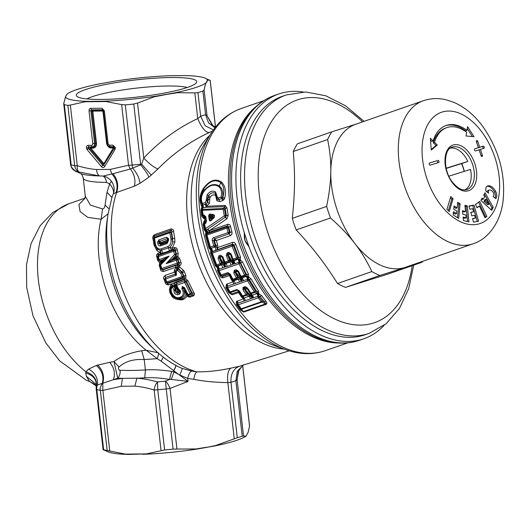 <?xml version="1.0" encoding="UTF-8"?>
<svg xmlns="http://www.w3.org/2000/svg" width="530" height="530" viewBox="0 0 530 530"><rect width="100%" height="100%" fill="white"/><g stroke="black" fill="none" stroke-linecap="round" stroke-linejoin="round"><path stroke-width="0.79" d="M279.111 292.911A126.206 76.28 70.8 0 0 324.062 331.462A126.206 76.28 70.8 0 0 365.223 334.721L369.125 333.363A126.206 76.28 70.8 0 1 283.02 291.553A126.206 76.28 70.8 0 1 286.266 94.943L282.357 96.301A126.206 76.28 70.8 0 0 279.111 292.911M422.788 261.27A84.138 50.854 -109.2 0 1 422.198 262.184L387.867 274.116L345.553 287.379A84.138 50.854 -109.2 0 1 337.517 283.51C330.78 272.758 324.121 263.198 317.536 254.817C311.633 247.192 304.511 238.898 296.184 229.914A84.138 50.854 -109.2 0 1 292.308 218.347C294.965 192.218 295.203 176.033 293.289 151.487A84.138 50.854 -109.2 0 1 297.443 143.796L331.78 131.864L356.591 123.96M422.198 262.184L379.884 275.448A84.138 50.854 -109.2 0 1 371.848 271.579C366.773 260.859 361.102 251.505 354.835 243.508C348.727 235.459 340.618 226.953 330.515 217.982A84.138 50.854 -109.2 0 1 326.639 206.415C329.203 193.907 330.574 182.89 330.753 173.35L330.786 171.713C331.011 161.683 329.958 150.964 327.619 139.556L293.289 151.487M327.619 139.556A84.138 50.854 -109.2 0 1 331.78 131.864M379.884 275.448L345.553 287.379M371.848 271.579L337.517 283.51M330.515 217.982L296.184 229.914M326.639 206.415L292.308 218.347M330.773 173.35A75.724 45.772 -109.2 0 1 330.786 171.713A75.724 45.772 70.8 0 1 355.782 124.225L423.324 100.753A75.724 45.772 70.8 0 0 421.376 218.718A75.724 45.772 70.8 0 0 473.038 243.807L405.503 267.279A75.724 45.772 -109.2 0 1 404.695 267.544A75.724 45.772 -109.2 0 1 354.835 243.508A75.724 45.772 -109.2 0 1 353.841 242.19A75.724 45.772 -109.2 0 1 330.773 173.35M485.248 200.903L488.958 204.335L486.129 199.28L485.248 200.903L483.983 201.34L487.693 204.772L488.958 204.335M483.983 201.34L484.857 199.717L486.129 199.28M484.294 194.119L491.979 207.833L490.972 209.694M481.584 199.128L482.081 199.585L483.347 199.148L484.678 196.69L483.771 195.08L485.036 192.748L493.244 207.396L491.661 210.331L480.902 200.386L482.167 198.054L483.347 199.148M472.389 136.561L467.255 128.538M431.215 149.526L436.031 145.445L433.262 142.749A42.632 25.765 70.8 0 1 445.584 128.055L446.85 127.611A42.632 25.765 70.8 0 1 466.652 132.242L466.042 135.991L474.032 136.714L467.573 126.61L466.957 130.36L465.691 130.804A44.871 27.123 70.8 0 0 445.485 125.723M466.957 130.36A44.871 27.123 70.8 0 0 446.114 125.491A44.871 27.123 70.8 0 0 433.142 140.967L431.877 141.404L430.506 140.072M437.548 162.843A1.12 0.676 70.8 0 0 437.628 161.524A1.12 0.676 70.8 0 0 436.68 160.809L429.532 163.008A1.12 0.676 70.8 0 0 429.519 163.008A1.12 0.676 70.8 0 0 429.24 164.28A1.12 0.676 70.8 0 0 430.241 165.135L438.654 162.491A1.12 0.676 70.8 0 0 438.668 162.491A1.12 0.676 70.8 0 0 438.946 161.219A1.12 0.676 70.8 0 0 437.946 160.365M429.366 163.101L436.68 160.809M481.134 155.84A1.12 0.676 70.8 0 0 481.094 155.694L482.36 155.257A1.12 0.676 70.8 0 1 482.081 156.522A1.12 0.676 70.8 0 1 481.068 155.661L479.107 149.811L475.549 150.931A1.12 0.676 70.8 0 1 474.549 150.076A1.12 0.676 70.8 0 1 474.82 148.804L478.391 147.684L476.43 141.835A1.12 0.676 70.8 0 1 476.715 140.576A1.12 0.676 70.8 0 1 477.729 141.43L479.69 147.28L483.247 146.161A1.12 0.676 70.8 0 1 484.248 147.015A1.12 0.676 70.8 0 1 483.969 148.287L480.399 149.407L482.36 155.257M480.399 149.407L479.133 149.844L481.094 155.694M482.856 148.638A1.12 0.676 70.8 0 0 482.929 147.32A1.12 0.676 70.8 0 0 481.982 146.605L483.247 146.161M476.391 141.695A1.12 0.676 70.8 0 1 476.463 141.868L478.424 147.718L481.982 146.605M474.675 148.897L478.391 147.684M448.373 210.682L451.805 199.207L450.401 197.849M457.609 203.414L458.874 204.229L457.516 217.691M453.958 207.104L455.886 208.336L457.151 207.899L457.721 202.241L460.139 203.792L458.662 218.426L453.17 214.902L453.494 211.682L456.568 213.656L456.827 211.119L453.753 209.145L454.077 205.925L457.151 207.899M453.375 212.861L455.303 214.094L456.568 213.656M465.002 206.09L466.069 206.362L467.599 221.593M462.551 211.516L464.273 211.947L465.545 211.51L464.923 205.315L467.334 205.918L468.937 221.931L463.458 220.56L463.107 217.042L466.175 217.803L465.897 215.028L462.822 214.266L462.471 210.741L465.545 211.51M463.18 217.817L464.909 218.247L466.175 217.803M478.597 202.202L485.599 216.869L484.837 217.426M485.599 216.869L486.865 216.425L485.01 217.784L479.411 206.064L476.874 207.429M469.03 206.196L472.76 205.541L477.265 221.48M470.812 212.497L473.582 211.788L472.714 208.721L469.891 209.224L468.977 205.991L474.025 205.103L478.59 221.248L473.542 222.136L472.535 218.585L475.364 218.088L474.589 215.339L471.76 215.843L470.753 212.291L473.582 211.788M472.594 218.791L475.364 218.088M495.146 198.121A5.611 3.392 70.8 0 0 494.55 192.145A10.441 6.307 70.8 0 0 487.05 186.229M488.249 190.429A2.802 1.696 70.8 0 0 488.057 190.475A2.802 1.696 70.8 0 0 487.136 192.079M491.979 207.833L493.244 207.396M433.262 142.749L434.527 142.312A42.632 25.765 70.8 0 1 446.85 127.611M433.142 140.967L430.373 138.277L431.261 150.123L437.296 145.001L434.527 142.312M436.031 145.445L437.296 145.001M478.424 147.718L479.69 147.28M446.962 209.323L449.255 211.53L453.077 198.763L450.785 196.557L446.962 209.323M451.805 199.207L453.077 198.763M458.874 204.229L460.139 203.792M466.069 206.362L467.334 205.918M479.411 206.064L477.046 207.786L475.47 204.481L479.69 201.4L486.865 216.425M472.76 205.541L474.025 205.103M493.152 196.617A2.802 1.696 70.8 0 0 493.417 192.933A5.22 3.153 70.8 0 0 489.515 189.992A2.802 1.696 70.8 0 0 489.322 190.038A2.802 1.696 70.8 0 0 488.633 193.205L485.957 191.191A5.611 3.392 70.8 0 1 487.633 185.911A5.611 3.392 70.8 0 1 488.011 185.818A10.441 6.307 70.8 0 1 495.815 191.701A5.611 3.392 70.8 0 1 495.822 198.631L493.152 196.617M464.3 171.349A22.439 13.561 70.8 0 0 461.663 163.565M464.77 189.912A22.154 13.389 70.8 0 0 468.924 185.858A22.154 13.389 70.8 0 0 470.507 169.401L448.87 176.185M464.134 171.395A22.154 13.389 70.8 0 0 461.504 163.624L467.838 161.425A22.154 13.389 70.8 0 0 450.261 148.161M467.838 161.425L446.174 168.215M446.214 168.414L461.504 163.624M232.365 259.872L230.504 254.526L233.372 261.012L233.273 261.979L232.551 262.231A2.246 1.358 -109.2 0 1 232.723 264.331A2.246 0.649 -124.2 0 0 231.265 261.74L229.079 261.727L229.675 260.283L232.551 262.231L232.431 259.322L233.77 260.098L237.288 258.878A1.683 1.02 -109.2 0 1 236.592 257.931L237.877 257.428L237.288 258.878L238.122 259.117A3.915 2.047 -171.4 0 0 237.738 259.23A2.246 1.358 -109.2 0 1 238.871 262.337A1.676 0.875 -171.4 0 1 239.037 262.284A2.246 1.179 76.3 0 0 238.122 259.117L239.295 259.15L238.785 257.699L237.877 257.428L233.498 245.715L232.113 244.82L212.192 251.743L211.629 253.314L216.015 265.026L217.353 265.802L220.871 264.583L221.467 263.132L220.175 263.635A1.683 1.02 -109.2 0 0 220.871 264.583L223.057 264.596L222.375 263.403L223.216 263.052L224.455 264.364L222.295 257.381L221.215 256.248L222.149 256.891L224.223 262.171L225.714 263.41A2.246 1.358 -109.2 0 1 226.847 266.51L224.515 267.18A2.246 1.358 -109.2 0 0 224.349 265.086L224.455 264.364L225.065 264.834L224.349 265.086L223.057 264.596A2.246 0.649 -124.2 0 1 224.515 267.18L218.989 269.247A1.676 0.875 -171.4 0 0 218.844 269.306A2.246 1.51 64.6 0 0 217.512 266.279L218.784 269.333L218.519 270.837L220.447 275.063L221.792 275.792A1.683 1.02 -109.2 0 1 221.116 274.951L227.9 272.592L230.285 274.123L232.836 279.224L236.334 278.011L233.77 272.91L234.22 270.393A1.683 1.02 -109.2 0 0 234.896 271.234L235.062 272.334L233.77 272.91M237.738 259.23L233.372 261.012A2.246 1.822 -83.9 0 1 233.439 264.079L235.055 263.662L233.77 260.098A1.683 1.02 -109.2 0 1 233.074 259.157L230.994 253.844L230.358 254.036L230.504 254.526L227.82 253.95A1.683 1.02 -109.2 0 1 227.085 252.909L226.297 255.473L227.595 254.996L227.82 253.95L229.424 253.393L228.695 252.353L230.994 253.844M249.186 294.17L245.357 289.539L244.171 289.155L242.972 289.777L246.086 294.706L242.521 295.945A1.683 1.02 -109.2 0 0 243.025 296.475L243.926 298.012L243.422 298.834L241.302 296.773L238.613 292.534L239.09 291.712L238.725 291.049L239.434 291.01L242.521 295.945L241.806 295.965L242.263 296.754L237.573 290.102L238.725 291.049L241.806 295.965L243.025 296.475L246.589 295.236L247.245 294.077A1.683 0.503 146.8 0 1 246.086 294.706A1.683 1.02 -109.2 0 0 246.589 295.236L249.292 296.151L250.538 298.794L251.69 298.297A2.246 1.358 -109.2 0 0 251.088 296.164L250.087 295.978A2.246 0.927 -126.8 0 1 251.69 298.297L252.227 298.105A2.246 1.358 -109.2 0 0 251.631 295.978L251.088 296.164L251.074 295.654L249.186 294.17L248.63 294.541L250.087 295.978L243.926 298.012A2.246 1.358 -109.2 0 1 245.165 300.662L237.844 303.107A1.683 1.02 -109.2 0 0 238.321 304.737L258.342 297.781L261.277 301.775A1.683 0.623 142.9 0 0 262.35 301.153L264.331 301.875L265.961 303.73A2.246 1.358 -109.2 0 1 266.457 304.2L243.773 312.084L241.263 309.891L237.268 304.379L237.473 303.359L237.599 304.743L238.321 304.737L241.23 308.745L261.277 301.775A1.683 1.02 70.8 0 0 261.688 302.18L262.35 301.153L258.421 296.137L257.706 293.368A2.246 0.828 83.6 0 1 258.329 296.151A1.669 0.835 -173 0 0 257.858 296.25A2.246 1.358 70.8 0 0 256.619 293.6L252.134 295.164L251.631 295.978L246.927 288.194L251.743 295.402A2.246 1.623 -85.6 0 1 252.227 298.105L253.373 297.807A2.246 1.358 -109.2 0 0 252.134 295.164L251.233 293.627A1.683 1.02 -109.2 0 1 250.73 293.09L247.636 288.154L246.927 288.194L245.224 286.631L247.636 288.154M250.246 293.805L247.298 288.863L246.602 288.744L245.357 289.539L248.63 294.541L247.245 294.077L243.595 288.009A1.683 1.02 -109.2 0 1 243.038 287.386L242.972 289.777M238.493 271.267L236.108 269.737L237.818 271.38L240.6 276.965L237.818 271.38L238.493 271.267L241.044 276.375L240.355 276.455L241.673 277.124A1.683 1.02 -109.2 0 1 241.044 276.375L244.535 275.156L239.063 263.788L219.175 270.704L221.116 274.951L220.447 275.063L220.639 275.507L218.373 270.532L219.175 270.704A1.683 1.02 -109.2 0 1 218.989 269.247A2.246 1.358 -109.2 0 0 217.856 266.139A3.915 2.047 -171.4 0 0 217.512 266.279L217.353 265.802A1.683 1.02 -109.2 0 1 216.664 264.861L220.175 263.635L218.088 258.329L218.877 255.765A1.683 1.02 -109.2 0 0 219.612 256.805L219.394 257.845L218.088 258.329M237.202 271.506L234.896 271.234L236.784 270.578L237.202 271.506L238.023 271.83L240.302 276.912L241.528 278.23L242.038 277.892A2.246 1.358 -109.2 0 1 243.27 280.761L227.138 286.246L226.986 287.83L229.344 291.944L230.61 292.52A1.683 1.02 -109.2 0 1 230.053 291.897L237.016 289.479L239.434 291.01M240.302 276.912L240.772 279.197L241.355 278.999A2.246 1.358 -109.2 0 1 241.733 281.132A2.246 1.756 -80 0 0 241.528 278.23L241.355 278.999L239.374 277.236C238.944 275.845 237.785 274.288 235.89 272.572L235.062 272.334L237.599 277.415L238.507 277.694L235.89 272.572L236.572 271.724M239.374 277.236L238.507 277.694L239.527 278.926L238.341 279.177L239.567 282.046M223.216 263.052L220.255 258.09L219.394 257.845L221.467 263.132L222.375 263.403L220.255 258.09L220.732 257.116L219.612 256.805L221.215 256.248L220.487 255.202L222.785 256.699L222.149 256.891L222.295 257.381L225.164 263.86L229.881 261.966L231.014 265.066L233.439 264.079A2.246 1.358 -109.2 0 0 233.273 261.979L231.424 260.197L228.463 255.235L228.94 254.268M214.286 217.419L214.127 216.896C214.544 215.856 214.087 215.405 212.749 215.524L212.623 215.551A1.12 0.722 -79.8 0 1 212.881 216.598L213.034 217.108L214.127 216.896L210.814 220.129C210.145 220.679 209.893 220.381 210.065 219.234L210.675 218.082L211.563 217.89L211.311 216.319L212.881 216.598L211.563 217.89A1.12 0.53 45.3 0 1 211.722 218.406L213.034 217.108L212.623 215.551L211.053 215.266L210.423 216.512L210.675 218.082L211.722 218.406L210.98 220.672C209.94 221.195 209.337 220.785 209.171 219.433L208.648 216.273C208.84 214.537 209.509 213.822 210.655 214.133L212.49 214.465C214.213 214.411 214.809 215.399 214.286 217.419L210.98 220.672M222.785 256.699L224.872 262.005L224.223 262.171L224.157 262.728M225.164 263.86L225.065 264.834A2.246 1.358 -109.2 0 1 225.23 266.935L225.164 263.86M226.297 255.473L228.384 260.786L224.872 262.005A1.683 1.02 -109.2 0 0 225.561 262.953L229.079 261.727A1.683 1.02 -109.2 0 1 228.384 260.786L229.675 260.283L227.595 254.996L228.463 255.235L230.577 260.548L231.424 260.197M244.158 232.372L249.126 247.199L244.953 240.368L244.158 232.372A129.572 78.314 -109.2 0 1 278.72 94.002A129.572 78.314 -109.2 0 1 303.114 91.962M207.402 233.107A2.246 1.259 68 0 0 206.329 229.96A1.676 0.822 135.6 0 0 206.481 229.887A2.246 1.073 63.4 0 1 207.76 232.948A3.902 1.915 135.6 0 1 207.402 233.107L206.349 233.167L206.23 234.869L209.8 247.735L208.979 248.073L210.947 250.226A2.246 1.199 -139.4 0 1 211.51 251.425L210.695 248.848L210.615 253.188L211.45 252.889L216.187 265.55L216.015 265.026L216.664 264.861L212.258 253.088A1.683 1.02 -109.2 0 1 212.192 251.743L211.119 248.298A2.246 1.358 70.8 0 1 212.238 251.578L211.51 251.425L211.629 253.314L232.18 246.165L236.592 257.931L232.431 259.322L230.358 254.036L229.424 253.393L229.616 254.029M210.655 214.133L210.913 215.2C209.834 214.802 209.376 215.094 209.535 216.081L211.311 216.319L210.913 215.2L212.749 215.524L212.49 214.465M209.171 219.433L210.065 219.234L209.535 216.081L208.648 216.273M217.856 266.139L221.673 264.815L222.805 267.915M212.238 251.578L232.657 244.131L232.113 244.82A1.683 1.02 70.8 0 0 232.18 246.165L235.777 244.443C235.088 242.714 234.028 242.031 232.584 242.395L232.657 244.131L234.022 245.045L238.785 257.699L240.501 257.023L240.408 259.998A2.246 1.073 -75 0 1 239.964 261.76L246.715 274.838L245.807 274.56L240.381 263.238L239.109 262.27L239.964 261.76L239.295 259.15L242.574 261.999L248.404 274.043L248.676 277.031L251.015 278.84L249.365 279.661L256.838 291.692L255.453 291.222A1.683 0.503 146.8 0 1 254.294 291.851L250.73 293.09A1.683 0.51 -32.9 0 1 250.008 293.116L251.233 293.627L254.798 292.388A1.683 1.02 -109.2 0 1 254.294 291.851L247.609 280.84L248.848 280.231L247.735 279.257L248.285 278.946L249.365 279.661L248.848 280.231L255.453 291.222L254.798 292.388L257.706 293.368A3.889 1.954 -173 0 0 256.619 293.6M237.016 289.479L237.573 290.102L230.61 292.52L232.127 294.786L228.748 292.639L225.853 287.591L226.436 284.279L233.147 281.847L231.477 279.926L232.392 279.82L229.815 274.686L228.576 273.434L229.616 274.229L233.319 281.085L233.531 283.987A2.246 1.358 -109.2 0 0 233.147 281.847L233.829 280.741L238.341 279.177L236.963 278.76A1.683 1.02 -109.2 0 1 236.334 278.011L237.599 277.415L236.963 278.76L233.465 279.973A1.683 1.02 -109.2 0 1 232.836 279.224L232.153 279.31L233.465 279.973L233.829 280.741A2.246 1.358 -109.2 0 1 235.062 283.61M240.772 279.197L239.527 278.926A2.246 0.696 -127.8 0 1 241.15 281.337A2.246 1.358 -109.2 0 0 240.772 279.197M384.197 325.254A129.572 78.314 -109.2 0 1 363.792 338.783A129.572 78.314 -109.2 0 1 321.538 335.437A129.572 78.314 -109.2 0 1 249.126 247.199M231.921 231.882L230.557 226.548L228.748 227.039L227.807 225.74L226.88 226.966A1.683 1.02 70.8 0 0 226.873 228.099L228.231 227.734L228.748 227.039L230.113 232.405L231.921 231.882C232.246 233.869 231.703 235.128 230.272 235.651A2.246 1.358 -109.2 0 0 229.192 233.988L230.113 232.405L229.391 232.233L228.231 227.734L226.88 226.966L206.972 233.889L206.362 235.333L209.701 247.338L211.112 248.272L214.597 247.06L215.147 245.443L213.676 240.454L212.318 240.865C212.02 239.149 212.49 238.056 213.736 237.592L228.032 232.624L226.873 228.099L206.965 235.022L210.317 247.079L213.802 245.874L212.318 240.865M215.763 250.352A2.246 1.358 70.8 0 0 214.643 247.073L216.207 246.828L215.876 245.628L217.671 245.052L216.319 240.501L214.888 238.964L214.345 240.62L213.676 240.454L214.557 238.884L213.736 237.592M205.454 221.547L205.766 220.719L205.653 222.355L205.878 221.195L205.183 217.022L205.878 221.195L206.468 220.831L205.779 223.262L204.573 224.084L205.494 228.649L224.263 215.876L223.19 209.343L202.44 210.304L203.05 214.988L203.798 214.948L205.766 216.637L206.468 220.831M204.196 229.954L205.951 232.12A2.246 1.113 -136.1 0 1 206.349 233.167L205.779 230.636L204.991 229.503L204.196 229.954L203.083 224.462L204.573 224.084L204.448 223.17L203.984 224.442L204.991 229.503L203.865 223.978L204.209 222.236L204.448 223.17L205.653 222.355L205.779 223.262M231.477 279.926L228.967 274.368L222.196 276.72L220.639 275.507L219.745 275.66C220.387 277.223 221.494 277.932 223.07 277.786L221.792 275.792L228.576 273.434L227.9 272.592M223.07 277.786L229.304 275.62L229.616 274.229L230.285 274.123M247.517 279.297A2.246 1.093 78.1 0 0 246.609 276.342L247.013 276.355L247.517 279.297A1.683 0.841 -173 0 0 247.278 279.363A2.246 1.358 70.8 0 0 246.052 276.494L242.038 277.892L241.673 277.124L245.165 275.905A1.683 1.02 -109.2 0 1 244.535 275.156L245.807 274.56L245.165 275.905L246.609 276.342A3.922 1.968 -173 0 0 246.052 276.494M237.599 304.743L240.501 308.745L241.64 309.149A1.683 1.02 -109.2 0 1 241.23 308.745L240.501 308.745L241.263 309.891L240.282 309.878L236.294 304.379L237.599 304.743M258.329 296.151L260.164 296.422L258.342 297.781A1.683 1.02 70.8 0 1 257.858 296.25L253.373 297.807M257.885 293.381L258.686 296.005A2.246 0.795 -79.6 0 0 258.925 293.945L256.838 291.692L258.375 290.844L258.925 293.945L261.648 295.568L260.164 296.422L264.331 301.875L265.742 301.033C266.895 302.1 267.14 303.16 266.457 304.2M247.013 276.355L247.649 276.388L248.285 278.946A2.246 0.914 -75.6 0 0 248.676 277.031L247.649 276.388L246.715 274.838L248.404 274.043M239.037 262.284L238.261 259.124M230.272 235.651L216.319 240.501L214.392 240.633L215.876 245.628L213.802 245.874A1.683 1.02 70.8 0 0 214.597 247.06L211.112 248.272A1.683 1.02 70.8 0 1 210.317 247.079L209.8 247.735L210.695 248.848L211.079 248.338M232.584 242.395L217.591 247.603A2.246 1.358 -109.2 0 1 217.664 249.345L216.207 246.828L217.591 247.603L217.671 245.052M229.391 232.233L228.861 233.909L214.557 238.884L228.861 233.909A1.683 1.02 -109.2 0 1 228.032 232.624L229.391 232.233M206.097 230.206L205.428 235.287L206.965 235.022A1.683 1.02 -109.2 0 1 206.972 233.889L206.329 229.96L204.905 228.986L205.494 228.649A1.683 0.934 -124.1 0 0 206.481 229.887L207.866 229.059L209.264 232.186L207.76 232.948M225.608 215.571L224.521 209.065L223.415 208.409L224.879 206.64L226.37 215.644L225.608 215.571L225.402 217.134L226.37 215.644L228.165 215.233L226.913 218.757L224.263 215.876L225.608 215.571M218.658 186.5C221.308 188.773 222.11 192.284 221.07 197.041L222.573 197.432C223.349 191.973 222.196 188.13 219.122 185.898L218.658 186.5C213.643 183.638 208.674 185.368 203.752 191.681C201.195 195.762 200.771 199.704 202.467 203.507L205.348 202.506L205.971 201.108L207.044 200.691L207.826 197.034L208.336 199.618L209.767 199.088L209.482 203.288L207.449 202.493L207.044 200.691L208.336 199.618L207.449 202.493L206.024 204.057L203.05 204.944L203.507 207.893L202.414 207.945L202.016 207.402L202.274 204.905L201.95 206.594A2.246 1.219 -120.2 0 1 202.016 207.402L201.705 209.794L202.473 215.379L203.334 216.512L202.48 215.717L203.05 214.988A1.683 1.086 -92.9 0 0 203.553 216.531L204.302 216.498L203.798 214.948M205.971 201.108L207.17 194.768C209.847 191.264 212.629 190.297 215.498 191.873L217.386 197.14L218.188 198.041L221.07 197.041A1.683 1.02 -109.2 0 0 221.745 198.591L222.282 198.207L223.892 199.724L224.773 198.035L222.766 197.511L222.282 198.207L222.766 197.511C224.654 191.37 224.024 186.454 220.877 182.77L219.122 185.898C213.828 183.062 208.621 184.871 203.494 191.33C200.605 195.636 200.121 200.048 202.062 204.56L202.467 203.507A1.683 1.02 -109.2 0 0 203.05 204.944L202.579 204.971L202.44 210.297A1.683 0.464 -6.8 0 0 201.857 210.708L202.665 209.449L223.415 208.409A1.683 1.08 87.1 0 0 223.19 209.343L226.979 207.873L228.165 215.233M209.482 203.288L206.409 206.249A2.246 1.477 -92 0 1 206.097 207.329L224.879 206.64L225.184 205.461L206.409 206.249L205.507 204.235L206.097 207.329L203.507 207.893M224.773 198.035C226.303 190.972 225.217 185.639 221.5 182.048L220.877 182.77C215.365 178.822 209.668 180.803 203.792 188.713L203.752 191.681M221.5 182.048C215.604 178.153 209.589 180.246 203.454 188.316L203.792 188.713C200.4 194.662 199.843 199.989 202.115 204.686L202.129 207.594M202.579 204.971L202.115 204.686L201.579 206.097L201.95 206.594L200.936 210.35L201.705 209.794L202.48 215.717L201.705 216.247L200.936 210.35M204.62 216.518L205.203 217.346L204.527 218.526L204.302 216.498L205.183 217.022L205.766 216.637M218.844 269.306L218.373 269.267L217.26 266.809L217.466 266.351M226.992 283.987A2.246 1.358 -109.2 0 1 227.377 286.127A1.683 1.02 -109.2 0 0 227.681 287.764L230.053 291.897L229.344 291.944L229.695 292.587L226.78 287.512L227.681 287.764L247.609 280.84A1.683 1.02 70.8 0 1 247.278 279.363L243.27 280.761M241.302 296.773L242.263 296.754L243.535 298.251L244.025 300.96A2.246 1.358 -109.2 0 0 243.422 298.834L236.367 301.557L237.473 303.359L237.844 303.107A2.246 1.358 -109.2 0 0 237.241 300.98M242.574 261.999L239.063 263.788A1.683 1.02 -109.2 0 1 238.871 262.337L235.055 263.662M215.021 239.037L214.345 240.62M209.284 230.735L207.866 229.059L225.31 217.207L226.688 218.93L209.284 230.735A2.246 1.358 -109.2 0 1 209.264 232.186L227.807 225.74L227.834 224.289L209.284 230.735M217.386 197.14L216.823 197.286L216.154 194.146L215.405 193.384C213.007 192.072 210.695 192.874 208.476 195.789L207.17 194.768M215.697 195.769L215.948 196.941L216.697 196.716L217.254 199.088L216.154 194.146L215.697 195.769L215.279 195.351C213.504 194.371 211.821 194.954 210.218 197.107L208.476 195.789L207.826 197.034L209.86 197.796L209.767 199.088M215.279 195.351L215.498 191.873M223.892 199.724L222.64 200.605A2.246 1.358 -109.2 0 0 221.745 198.591L218.863 199.591L217.254 199.088L216.856 200.724L215.948 196.941M203.083 224.462L204.05 221.083L204.209 222.236L205.395 221.427L204.865 220.526L205.68 220.652M216.187 265.55L217.578 267.935A2.246 1.279 -146 0 1 218.373 269.267L218.373 270.532L217.492 270.717L217.578 267.935L215.326 265.769L216.187 265.55M229.821 274.818L228.927 274.215M225.853 287.591L226.78 287.512L227.138 286.246L226.436 284.279M232.127 294.786L238.613 292.534L238.334 291.613L231.418 294.017L229.695 292.587L228.748 292.639M239.056 291.937L238.255 291.348M177.815 292.878L179.094 292.434L178.941 290.996L177.782 290.155L177.755 292.931L179.14 292.454L178.921 290.122L177.523 288.611L175.867 285.021L176.669 285.246L184.692 282.45L190.25 293.686L190.873 294.402L191.535 293.07L192.337 293.328C193.278 293.892 193.477 294.461 192.927 295.051L193.622 295.826C194.669 294.528 194.742 293.454 193.834 292.606L192.337 293.328L186.388 281.456L186.037 281.88L191.535 293.07A1.683 0.338 151.7 0 1 190.25 293.686L187.965 294.481L184.533 287.737L181.976 288.916L182.24 286.558L184.533 287.737M179.021 290.877L177.53 291.414L177.769 292.898L176.291 291.003L175.178 290.712C175.51 292.388 176.364 293.13 177.755 292.931L177.954 294.693L179.332 294.21L179.14 292.454C180.14 291.851 179.915 290.877 178.464 289.539L179.094 292.434M159.715 241.448L160.895 242.508L159.364 241.985L159.596 243.237L160.961 242.839L160.895 242.508L167.44 240.229L167.844 239.063L168.07 240.269L167.487 241.548L167.414 238.811L166.486 237.221L168.368 238.387L168.666 239.977L167.136 243.542L167.487 241.548L160.868 243.853L160.961 242.839L168.666 239.977M159.596 243.237L160.868 243.853L160.557 244.807L159.232 243.402L159.596 243.237M179.332 294.21C181.2 292.646 180.909 290.837 178.464 288.77L178.464 289.539L177.318 288.585L174.827 283.888L174.953 285.292L175.867 285.021L176.516 283.616L176.033 285.365L177.504 288.532L178.14 288.433L176.669 285.246L176.516 282.205L185.023 279.244L184.049 277.886C184.97 277.369 184.93 276.812 183.943 276.216L182.439 272.519L181.73 271.989A1.683 0.537 130.3 0 0 180.803 273.182L182.181 276.6A1.683 1.053 -109.2 0 0 182.883 277.528L183.499 276.084L185.911 275.434L184.427 271.764L182.135 272.678L183.499 276.084L166.771 281.967L165.599 279.052L176.43 275.09L176.324 272.751L176.026 274.109L175.801 273.182A1.683 0.51 -46.6 0 1 176.04 272.453L177.285 270.115L180.803 273.182L182.135 272.678L178.213 268.955L177.285 270.115A1.683 0.881 28.7 0 1 176.728 269.147L175.37 271.459L176.324 272.751M103.158 449.718L108.219 451.885A71.517 10.169 -6.5 0 0 128.571 454.429L146.22 453.925L164.611 449.957A78.526 11.163 173.5 0 0 173.085 449.129L166.221 388.934A8.414 1.199 -6.5 0 0 170.037 388.404A8.414 2.922 64.5 0 0 165.579 381.15A74.319 10.567 173.5 0 1 157.562 381.931L157.755 389.762A78.526 11.163 173.5 0 0 166.221 388.934A8.414 0.477 84 0 1 165.579 381.15L169.474 379.434L171.256 379.427L173.999 371.927L178.444 374.286L161.147 361.155L157.211 358.677L144.22 359.545C133.467 358.929 125.08 361.42 119.058 367.012C117.607 367.237 119.204 371.285 120.105 370.245C120.389 373.392 119.614 376.028 117.779 378.155A67.31 9.566 173.5 0 0 122.443 378.334L136.932 378.201L134.845 386.138L121.264 386.264L122.443 378.334L113.36 379.712L102.244 383.428C100.336 386.907 99.686 389.186 100.316 390.279L107.173 450.474A78.526 11.163 173.5 0 1 103.641 449.751L103.158 449.718L103.641 449.751L96.785 389.557A8.414 7.804 104.4 0 1 97.507 384.879L96.261 386.913L96.142 384.349L86.357 376.287L89.345 381.216L90.438 381.905C94.559 384.104 96.626 385.628 96.645 386.463M96.314 386.608L96.599 387.026L96.314 386.608C96.844 379.778 93.326 375.233 85.767 372.981L86.357 376.287M144.763 377.837L145.405 369.94C153.448 369.436 162.193 369.927 171.64 371.411L169.481 379.434C160.544 377.89 152.309 377.353 144.763 377.837A67.31 9.566 173.5 0 1 136.932 378.201C143.047 378.619 149.924 379.864 157.562 381.931A8.414 4.485 106.6 0 0 154.15 389.954C146.982 387.847 140.543 386.575 134.845 386.138M107.173 450.474L125.345 454.111L146.22 453.925M128.571 454.429L125.345 454.111M236.294 304.379L236.367 301.557M243.773 312.084L240.282 309.878M261.648 295.568L265.742 301.033M251.015 278.84L258.375 290.844M240.501 257.023L235.777 244.443M230.557 226.548C230.206 224.859 229.298 224.104 227.834 224.289M225.184 205.461L226.979 207.873M210.218 197.107L209.86 197.796M218.188 198.041L219.764 201.605L216.856 200.724M203.454 188.316C199.605 194.543 198.982 200.466 201.579 206.097M201.705 216.247L203.706 218.499L203.553 216.531L204.527 218.526L204.865 220.526L204.05 221.083M203.706 218.499L204.209 218.539M205.428 235.287L208.979 248.073M210.615 253.188L215.326 265.769M219.745 275.66L217.492 270.717M182.24 286.558L182.982 288.115L183.168 287.306L184.453 287.585M177.53 291.414L176.291 291.003L175.774 289.208L175.251 289.32L175.178 290.712L173.972 290.341L172.568 287.002L173.913 286.432L175.251 289.32L173.919 289.903M177.954 294.693C175.264 294.7 173.939 293.249 173.972 290.341M178.464 288.77L178.14 288.433M186.01 290.712L185.354 290.791L183.87 287.783L182.479 286.478M176.576 288.837L177.318 288.585L177.782 290.155L176.569 288.823L175.774 289.208L174.224 285.909L173.913 286.432L172.111 285.571A1.683 1.06 47.1 0 0 172.568 287.002C168.441 290.374 174.443 299.496 179.418 297.456L181.353 299.086C170.17 298.43 168.805 291.321 172.131 285.531L172.111 285.571C167.003 290.009 174.37 300.689 180.041 298.171L181.419 297.688C183.983 296.588 184.95 294.329 184.327 290.904L182.982 288.115L181.79 288.578M172.263 259.011L175.741 255.493L175.914 254.082L175.032 250.816L175.403 250.306L176.424 254.122L176.026 255.513L173.774 257.997L177.371 256.513L174.555 254.493L166.162 263.675L172.263 259.011L172.787 260.078L166.162 263.675L176.232 260.164L177.186 263.145L161.782 268.511L160.385 264.225L160.04 265.238L159.861 262.701L162.286 261.654L160.385 264.225L163.81 260.508L169.143 256.089L163.313 259.462L163.81 260.508L162.286 261.654L161.782 260.608L160.643 261.846L160.915 262.396M159.484 241.355L157.569 242.21L158.821 239.891L166.486 237.221M168.368 238.387L167.46 238.599L168.103 240.322L167.175 242.501L160.557 244.807L160.517 245.847C159.185 246.112 158.298 245.41 157.854 243.734L159.232 243.402L158.947 241.892L159.364 241.985L159.371 241.415M167.46 238.599L159.576 241.316L158.821 239.891M119.058 367.012L113.943 361.566L117.779 378.155L113.36 379.712C115.494 373.637 114.275 367.84 109.703 362.328L96.347 365.455L88.715 369.066L85.953 371.768L85.767 372.981M120.105 370.245L120.118 370.245A63.103 8.97 173.5 0 0 145.405 369.94L144.22 359.545L141.689 350.747C130.082 352.788 120.833 356.392 113.943 361.566L109.703 362.328M97.686 364.971C102.919 370.43 104.615 376.512 102.78 383.21L102.866 390.411L109.776 451.076M96.347 365.455C102.144 370.708 104.112 376.697 102.244 383.428L97.507 384.879C98.057 378.168 95.128 372.895 88.715 369.066M96.526 386.039C96.983 379.242 93.459 374.485 85.953 371.768A94.797 57.293 -109.2 0 1 38.173 278.137A94.797 57.293 -109.2 0 1 68.801 203.772L52.775 212.464L40.181 225.667L31.051 243.575L26.5 264.656L26.659 287.359L33.039 315.946L45.832 342.923L59.651 360.864L86.264 380.189L90.438 381.905M242.707 365.746L249.57 425.968L248.126 432.348L246.086 436.038L242.217 436.203L235.896 380.745L230.961 382.355L227.847 382.594C215.637 382.448 204.322 381.375 193.894 379.361L187.7 378.44L179.1 374.69L188.037 381.415L187.7 378.44C188.521 374.491 189.833 372.02 191.648 371.026L182.373 368.469L178.981 367.025C170.594 362.904 162.63 357.273 155.098 350.131A110.18 66.594 70.8 0 1 107.968 214.531L107.034 220.93A101.369 61.268 -109.2 0 0 150.394 345.686L155.098 350.131M143.073 454.296A71.517 10.169 -6.5 0 0 197.902 448.936L214.113 446.061A71.517 10.169 -6.5 0 0 245.867 436.197A71.517 10.169 -6.5 0 0 246.086 436.038L248.126 432.348M179.418 297.456L180.796 296.979C182.969 295.985 183.698 294.051 182.996 291.189L184.327 290.904L185.672 293.315L186.547 293.812L185.354 290.791L187.309 294.541L188.587 295.197L190.873 294.402L192.927 295.051L189.164 296.363L188.587 295.197A1.683 1.053 -109.2 0 1 187.965 294.481L187.309 294.541L187.6 295.137L186.918 295.369C187.057 296.356 188.037 296.946 189.859 297.138L193.622 295.826M181.976 288.916L182.996 291.189M173.515 259.634L174.37 259.097L173.774 257.997L172.919 258.527L173.515 259.634L172.787 260.078L176.198 258.885L176.232 260.164L177.583 259.733L178.537 262.695L177.186 263.145A1.683 1.053 -109.2 0 0 177.961 264.265L178.537 262.695L179.074 262.847C179.942 263.417 179.796 263.953 178.643 264.457L179.65 265.894C181.267 264.43 181.677 263.211 180.876 262.237L179.074 262.847L177.934 259.269L177.583 259.733L176.198 258.885L177.451 256.752M157.854 243.734L157.569 242.21M163.127 261.025L162.551 259.919L159.921 261.025L159.079 259.594L158.265 255.42L157.695 256.851L158.503 259.866L159.888 260.846L163.313 259.462M159.828 262.589L160.643 261.846L158.503 259.866L169.143 256.089L160.166 265.51L161.193 268.73L162.558 269.631L177.961 264.265L178.643 264.457L177.55 264.834L178.557 266.272L177.782 267.922L177.126 264.921L175.51 265.47L177.06 268.279L177.782 267.922L181.889 271.903L183.3 270.154L184.427 271.764M161.782 260.608L162.061 260.283L162.637 261.389M178.232 253.578L177.219 249.789L175.403 250.306C175.794 249.292 175.483 248.848 174.469 248.974L173.674 250.054A1.683 1.053 70.8 0 0 173.674 251.207L175.032 250.816L173.674 250.054L158.265 255.42L158.026 254.698L157.695 256.851L173.674 251.207L174.555 254.493L178.232 253.578L177.855 256.447L179.736 258.693L180.876 262.237M161.147 361.155L163.32 357.193M108.067 213.828L101.084 219.254A94.797 57.293 -109.2 0 0 146.181 350.237L157.211 358.677C158.371 355.69 158.715 353.729 158.251 352.808L146.181 350.237L141.689 350.747M214.113 446.061L237.274 437.753A78.526 11.163 -6.5 0 0 242.217 436.203M197.902 448.936L176.947 449.062L170.037 388.404L188.037 381.415L171.256 379.427M173.085 449.129L176.947 449.062M186.52 293.103L187.6 295.137L189.859 297.138M193.834 292.606L187.965 280.794L186.388 281.456C186.613 280.582 186.003 280.37 184.559 280.814L184.374 278.965L176.351 281.755L176.536 282.198L176.331 281.761L173.462 283.252L174.827 283.888L175.172 282.656L176.516 282.205L176.523 283.61L184.546 280.814L184.692 282.45L186.037 281.88L184.559 280.814L184.394 278.959L185.705 278.853L185.023 279.244M174.37 259.097L176.755 258.156C177.901 257.905 178.292 258.276 177.934 259.269L179.736 258.693M174.284 257.772L174.794 258.839L176.861 257.235L176.623 256.752M175.51 265.47L162.65 270.022L163.657 271.459C161.504 271.367 160.457 270.704 160.517 269.465L161.782 268.511A1.683 1.053 -109.2 0 0 162.558 269.631L162.65 270.022L161.305 269.167L160.04 265.238L159.265 265.556L159.643 262.721L157.814 260.647L158.583 260.29L157.536 256.381L156.774 256.765C156.078 255.824 156.509 254.645 158.046 253.234L158.026 254.698L171.289 250.206L169.925 247.192C171.799 245.218 172.694 243.416 172.601 241.786L172.654 238.692L171.554 232.001L169.858 232.769L170.958 239.169L174.721 238.202L174.893 242.038L172.171 248.312L174.489 247.503L174.469 248.974L172.151 249.782L172.171 248.312L169.925 247.192L168.52 247.874L167.791 246.589C170.369 245.284 171.422 242.813 170.958 239.169M162.836 253.32L161.166 248.895C158.377 249.458 156.509 248 155.562 244.535L154.965 244.833L157.278 249.16L154.999 244.88L153.892 238.507L154.508 237.228L169.925 231.855L171.223 232.478L172.601 241.786L174.893 242.038M173.602 231.57L171.554 232.001C172.051 230.868 171.912 230.245 171.137 230.139L154.256 236.009L154.449 238.136L169.858 232.769A1.683 1.053 70.8 0 1 169.925 231.855L171.137 230.139L171.243 228.854C173.058 229.278 173.84 230.186 173.602 231.57L174.721 238.202M155.562 244.535L154.449 238.136A1.683 0.391 -8.8 0 0 153.892 238.507L153.786 238.003L152.958 238.566C152.355 237.553 152.826 236.274 154.362 234.73L171.243 228.854M161.133 253.737L160.491 250.478L168.52 247.874L169.454 251.015M183.3 270.154L179.69 266.988L178.213 268.955L176.728 269.147L175.463 271.466L175.801 273.182L175.344 272.937L175.37 271.459L174.529 270.042L176.006 267.358L176.828 268.743L177.06 268.279L176.006 267.358M176.43 275.09L176.026 274.109L175.47 274.109L175.576 275.58M175.384 274.05L165.459 277.501L175.47 274.109L175.344 272.937M165.493 277.581L164.989 279.217L165.599 279.052L165.493 277.581M166.155 282.119L164.837 278.912L165.459 277.501L165.333 275.368C163.478 276.879 163.008 278.144 163.922 279.164L164.837 278.912L166.294 282.53L166.155 282.119L166.771 281.967A1.683 1.053 -109.2 0 0 167.473 282.894L166.155 282.119M174.953 285.292L175.781 285.286M173.462 283.252L171.627 283.894L172.131 285.531C173.794 284.557 174.496 284.683 174.224 285.909L175.052 285.531L176.569 288.823L177.311 288.572M167.473 282.894L182.883 277.528L184.049 277.886L167.699 283.583L167.473 282.894M173.714 370.443C175.695 367.091 176.278 365.283 175.463 365.004M178.444 374.286L179.1 374.69M84.939 198.419L78.891 204.5L80.09 211.536L87.814 217.386L101.084 219.254L102.575 208.919C103.9 208.747 104.728 207.475 105.066 205.117L107.02 192.264L109.644 183.936C112.764 187.54 114.01 190.787 113.36 193.662L112.208 196.405L107.968 214.531M238.864 370.337L237.102 379.593L235.896 380.745L237.241 371.292L243.217 365.197M193.894 379.361C194.291 375.604 195.265 373.093 196.829 371.835L191.648 371.026M163.922 279.164L165.367 282.748C165.386 284.007 166.499 284.729 168.719 284.901L171.627 283.888C168.845 288.32 168.759 292.03 171.362 295.031C172.283 298.158 175.847 299.768 182.048 299.861L181.353 299.086L182.731 298.602C185.387 296.668 186.368 294.905 185.672 293.315M186.547 293.812L186.885 295.19M177.55 264.834L177.126 264.921M171.289 250.206L172.151 249.782M154.362 234.73L153.786 238.003L154.965 244.833L154.131 245.35L152.958 238.566M154.131 245.35L157.092 250.829L157.278 249.16L160.491 250.478L160.358 253.89M175.152 265.669L176.159 267.107L163.657 271.459M165.367 282.748L166.294 282.53L168.719 284.901M171.64 371.411L173.999 371.927L173.84 370.536C175.801 367.177 176.371 365.356 175.562 365.071M104.602 166.612L115.036 149.453A2.246 1.113 -148.7 0 1 114.328 148.201L114.44 147.638L115.348 147.645L113.632 146.744A1.12 0.994 51.7 0 1 114.314 148.148A1.12 1.04 164.2 0 0 114.42 147.585L113.632 146.744L113.089 147.168L113.771 148.572A1.12 0.556 -148.7 0 0 113.42 147.943L103.873 163.644L90.769 148.148L93.015 148.128A4.975 3.962 -107.4 0 0 96.486 143.199L92.829 111.128L91.902 111.207L92.505 110.359A1.12 0.662 -90.5 0 1 92.829 111.128L102.933 111.042L106.59 143.107A4.975 3.962 -107.4 0 0 111.168 147.963L113.42 147.943A1.12 0.662 89.5 0 0 113.089 147.168L110.843 147.194L110.333 146.704A2.246 1.318 89.5 0 1 109.677 145.154A1.756 1.398 72.6 0 1 108.06 143.438L107.126 143.305L103.403 110.611L101.959 108.226L90.822 108.325A2.246 1.318 89.5 0 0 91.478 109.869L90.875 110.724L94.605 143.418L92.75 143.577A1.756 1.398 72.6 0 1 91.524 145.319L88.225 145.346A2.246 1.318 89.5 0 0 88.881 146.889L88.278 147.744L88.536 148.433L90.08 148.784L90.438 147.373A1.12 0.662 89.5 0 1 90.769 148.148L90.08 148.784L103.184 164.28L102.853 165.373L103.893 165.36L104.602 166.612C103.701 167.864 102.661 167.871 101.475 166.645A2.246 0.636 139.8 0 1 102.853 165.373L88.536 148.433L87.159 149.705L101.475 166.645M111.856 197.478L107.02 192.264M108.955 208.767L105.066 205.117M110.154 169.408L96.566 169.527C96.791 172.641 97.725 174.774 99.382 175.927L103.178 176.073C106.358 176.583 109.114 178.299 111.439 181.22C114.228 185.334 114.864 189.482 113.36 193.662L134.362 186.182C135.806 180.405 134.501 174.661 130.446 168.951A8.414 5.088 -108.7 0 1 128.552 165.254L110.154 169.408L111.909 173.919L103.178 176.073C104.973 177.272 106.073 179.378 106.47 182.386A63.103 8.97 173.5 0 1 83.23 178.106L85.303 196.266L90.418 205.123L102.575 208.919M243.528 435.998L237.102 379.593L238.381 371.318C241.852 366.323 243.78 364.15 244.164 364.792M237.274 437.753L230.961 382.355C230.577 374.1 233.372 368.754 239.341 366.316L230.901 368.131C218.85 370.735 207.495 371.967 196.829 371.835A114.288 69.079 70.8 0 1 186.706 368.244A114.288 69.079 -109.2 0 1 116.686 192.238C118.786 185.752 117.574 179.577 113.042 173.707L130.446 168.951L140.702 164.909L141.623 164.121L143.789 158.046L137.528 103.039L154.157 96.851L167.129 94.327L177.484 92.717L194.841 92.882L197.763 118.574L200.645 116.236L205.58 114.685L207.031 115.672L204.103 89.981L205.527 83.925L207.979 79.977L210.132 80.282L215.471 127.147M289.181 350.82L239.341 366.316M234.26 438.9L227.847 382.594C227.085 374.823 228.099 370.006 230.901 368.131M180.796 296.979L183.426 299.377C185.831 297.999 186.991 296.661 186.918 295.369M187.965 280.794L185.705 278.853L185.911 275.434M179.69 266.988L178.557 266.272L179.65 265.894M177.219 249.789C177.345 248.517 176.437 247.755 174.489 247.503M157.092 250.829L160.378 252.419L158.046 253.234M157.814 260.647L156.774 256.765M160.517 269.465L159.265 265.556M175.231 273.122L174.131 272.301L174.529 270.042M111.439 181.22L109.644 183.936L106.47 182.386M108.06 143.438L104.33 110.743L102.933 111.042A1.12 0.662 89.5 0 0 102.608 110.266L103.396 111.108L107.053 143.173A4.114 3.279 -107.4 0 0 110.843 147.194A1.12 0.662 -90.5 0 1 111.168 147.963M86.443 148.029L88.437 147.817L88.676 148.374L89.033 146.969L88.437 147.817L86.43 147.903L87.159 149.705M103.873 163.644A1.12 0.556 -148.7 0 1 104.224 164.274L103.184 164.28L103.873 163.644M134.362 186.182L139.966 183.367L148.93 177.146L157.947 168.951C173.091 153.554 190.164 141.424 209.165 132.573L212.596 131.023M148.93 177.146C147.612 173.979 144.869 169.898 140.702 164.909L140.622 164.234A8.414 1.199 -6.5 0 0 141.623 164.121L151.335 175.185M139.966 183.367C139.569 178.557 137.098 173.383 132.56 167.858L132.155 165.062A8.414 1.199 173.5 0 1 128.552 165.254L121.642 104.595L125.292 104.867L132.155 165.062A78.526 11.163 173.5 0 0 140.622 164.234L133.765 104.039L137.528 103.039M116.143 192.37C118.223 185.818 116.812 179.67 111.909 173.919L113.042 173.707M65.495 96.705L67.197 93.962A71.517 10.169 173.5 0 1 67.423 93.803A71.517 10.169 173.5 0 1 99.176 83.939L115.388 81.063A71.517 10.169 173.5 0 1 170.209 75.704L184.718 75.571A71.517 10.169 173.5 0 1 205.07 78.115A71.517 10.169 173.5 0 1 207.568 80.242L205.859 82.985A71.517 10.169 173.5 0 1 173.886 93.008L157.675 95.884A71.517 10.169 173.5 0 1 102.853 101.243L88.344 101.369A71.517 10.169 173.5 0 1 65.495 96.705L63.733 103.701L64.322 104.662A78.526 11.163 173.5 0 0 67.853 105.377L74.71 165.579A78.526 11.163 173.5 0 1 71.179 164.856A8.414 1.199 173.5 0 1 70.609 164.499A8.414 8.414 0 0 0 73.577 170.011L80.606 173.542A67.31 9.566 173.5 0 0 99.382 175.927L79.228 172.051C77.671 171.038 77.016 168.924 77.267 165.711L70.351 105.053L85.197 101.74L106.073 101.555L121.642 104.595M213.272 126.08L212.344 125.424L207.031 115.672L213.126 125.988M214.955 127.803L208.555 122.887L205.58 114.692L202.897 91.114L204.103 89.981M213.385 129.896L205.203 125.795L200.645 116.236L197.955 92.657L194.841 92.882M209.165 132.573C205.302 132.268 201.506 127.604 197.763 118.574C177.61 128.055 159.616 141.212 143.789 158.046C149.155 163.79 153.872 167.427 157.947 168.951M96.486 143.199L95.559 143.279L91.902 111.207L90.875 110.724L89.027 110.883L92.75 143.577M106.59 143.107L107.126 143.305A3.478 2.769 -107.4 0 0 110.333 146.704L113.632 146.671L112.976 145.127L115.348 147.645M64.322 104.662L71.179 164.856C70.523 166.268 72.093 168.441 75.889 171.369A74.319 10.567 -6.5 0 0 79.228 172.051A8.414 7.44 99.3 0 1 74.71 165.579A8.414 1.199 -6.5 0 0 77.267 165.711C84.436 167.825 90.875 169.096 96.566 169.527M209.648 80.249L205.07 78.115M202.897 91.114A78.526 11.163 173.5 0 1 197.955 92.657M133.765 104.039A78.526 11.163 173.5 0 1 125.292 104.867M70.609 164.499L63.733 103.701M67.853 105.377L70.351 105.053M207.568 80.242L207.979 79.977M205.859 82.985L205.527 83.925M173.886 93.008L177.484 92.717M157.675 95.884L154.157 96.851M102.853 101.243L106.073 101.555M88.344 101.369L85.197 101.74M67.197 93.962L67.608 93.704L67.197 93.962M196.299 82.832A60.579 8.612 -6.5 0 0 143.703 79.069A60.579 8.612 -6.5 0 0 76.764 94.108A60.579 8.612 -6.5 0 0 77.108 96.486A60.579 8.612 -6.5 0 0 137.508 97.03A60.579 8.612 -6.5 0 0 196.239 82.912A60.579 8.612 -6.5 0 0 196.299 82.832M187.176 87.503A53.285 7.572 -6.5 0 0 136.488 88.119A53.285 7.572 -6.5 0 0 86.96 98.924M362.58 121.867A117.892 71.258 70.8 0 0 266.259 131.758A117.892 71.258 70.8 0 0 294.117 283.623A117.892 71.258 70.8 0 0 412.194 265.662M481.69 131.758A58.896 35.596 70.8 0 0 428.134 123.98A58.896 35.596 70.8 0 0 439.993 203.997A58.896 35.596 70.8 0 0 493.549 211.775A58.896 35.596 70.8 0 0 481.69 131.758M476.463 141.868L477.729 141.43M494.55 192.145L495.815 191.701M487.282 186.076L488.011 185.818M469.381 153.09A24.122 14.575 70.8 0 0 447.446 149.904A24.122 14.575 70.8 0 0 452.302 182.671A24.122 14.575 70.8 0 0 474.237 185.858A24.122 14.575 70.8 0 0 469.381 153.09M467.52 154.561A22.439 13.561 70.8 0 0 452.209 147.128C443.921 148.539 442.603 170.057 452.388 182.108C457.682 188.534 462.531 191.005 466.943 189.515A22.439 13.561 70.8 0 0 467.52 154.561M221.407 256.884L220.732 257.116M244.522 234.253A10.05 8.003 -107.4 0 0 244.953 240.368A10.05 8.003 -107.4 0 0 248.285 245.476M228.695 252.353L227.085 252.909M220.487 255.202L218.877 255.765M231.014 265.066L226.847 266.51M236.108 269.737L234.22 270.393M246.231 288.87L243.595 288.009L245.781 287.253L246.602 288.744M245.224 286.631L243.038 287.386M359.473 340.286A129.572 78.314 -109.2 0 1 317.218 336.934A129.572 78.314 -109.2 0 1 234.525 211.364A129.572 78.314 -109.2 0 1 274.401 95.499C262.754 99.653 253.161 107.438 245.609 118.853A128.87 77.89 -109.2 0 0 239.58 238.957A128.87 77.89 -109.2 0 0 315.171 337A128.87 77.89 -109.2 0 0 322.406 339.823C335.41 344.096 347.766 344.248 359.473 340.286L363.792 338.783M250.538 298.794L245.165 300.662M241.64 309.149L261.688 302.18L265.961 303.73L243.283 311.613L241.64 309.149M206.925 206.071A2.246 1.358 -109.2 0 0 206.024 204.057A1.683 1.02 -109.2 0 1 205.348 202.506M121.264 386.264L102.866 390.411A8.414 1.199 173.5 0 1 100.316 390.279A78.526 11.163 173.5 0 1 96.785 389.557A8.414 1.199 -6.5 0 1 96.208 389.199L103.098 449.665M338.339 343.016A128.167 77.466 -109.2 0 1 313.131 337.067A128.167 77.466 -109.2 0 1 234.154 226.151A128.167 77.466 -109.2 0 1 256.129 106.464M164.611 449.957L157.755 389.762A8.414 1.199 173.5 0 1 154.15 389.954L161.06 450.613M222.64 200.605L219.764 201.605M96.361 386.085L89.345 381.216M325.201 350.708A128.167 77.466 -109.2 0 1 283.404 347.395A128.167 77.466 -109.2 0 1 201.612 223.183A128.167 77.466 -109.2 0 1 241.051 108.577C228.556 113.069 218.44 121.516 210.702 133.911A127.041 76.784 -109.2 0 0 206.11 252.028A127.041 76.784 -109.2 0 0 280.238 347.461A127.041 76.784 70.8 0 0 285.683 349.661C299.443 354.583 312.614 354.934 325.201 350.708L347.759 342.87M160.517 245.847L167.136 243.542M242.66 365.779L249.557 426.299M217.631 445.094L207.343 447.26M207.329 447.148L194.305 449.228M161.166 248.895L167.791 246.589M210.702 133.911L204.673 143.57A119.091 71.981 70.8 0 0 200.373 254.301A119.091 71.981 70.8 0 0 269.863 343.758A119.091 71.981 70.8 0 0 274.964 345.825L285.683 349.661M179.856 375.127L182.373 368.469M284.113 349.098A116.845 70.622 -109.2 0 1 263.841 343.784A116.845 70.622 -109.2 0 1 192.37 244.741A116.845 70.622 -109.2 0 1 209.814 135.322M182.048 299.861L183.426 299.377M174.131 272.301L165.333 275.368M102.608 110.266L92.505 110.359L91.478 109.869L102.615 109.77L102.608 110.266M93.015 148.128A1.12 0.662 89.5 0 0 92.69 147.353A4.114 3.279 -107.4 0 0 95.559 143.279L94.605 143.418A3.478 2.769 -107.4 0 1 92.18 146.863L92.69 147.353L90.438 147.373L88.881 146.889L92.18 146.863A2.246 1.318 89.5 0 1 91.524 145.319M104.224 164.274L114.314 148.148L104.224 164.274M104.33 110.743L101.959 108.226M90.822 108.325C89.524 108.438 88.927 109.286 89.027 110.883M88.225 145.346C86.927 145.458 86.33 146.306 86.43 147.903M115.036 149.453L115.368 147.771M109.677 145.154L112.976 145.127M364.09 121.337L345.587 105.841L325.864 95.804L305.697 91.968L286.266 94.943M413.725 265.126L408.743 288.505L399.488 308.4L386.105 323.744L369.125 333.363M473.038 243.807C487.739 239.215 500.028 223.329 502.957 201.95C505.872 174.867 499.061 149.586 482.525 126.107C474.376 115.096 464.83 107.179 453.885 102.356L445.803 99.719C438.138 97.944 430.645 98.288 423.324 100.753M488.057 190.475L489.322 190.038M278.72 94.002L274.401 95.499M96.261 386.913A8.414 8.414 0 0 0 96.208 389.199M263.609 100.74L241.051 108.577M85.065 198.121L68.801 203.772M85.303 196.266L84.661 198.869M238.076 372.053L238.261 371.609M83.23 178.106C82.355 175.198 81.448 173.661 80.514 173.502M211.377 124.523L215.432 127.2M73.577 170.011L76.711 171.932M210.191 80.335L215.518 127.094"/></g></svg>
